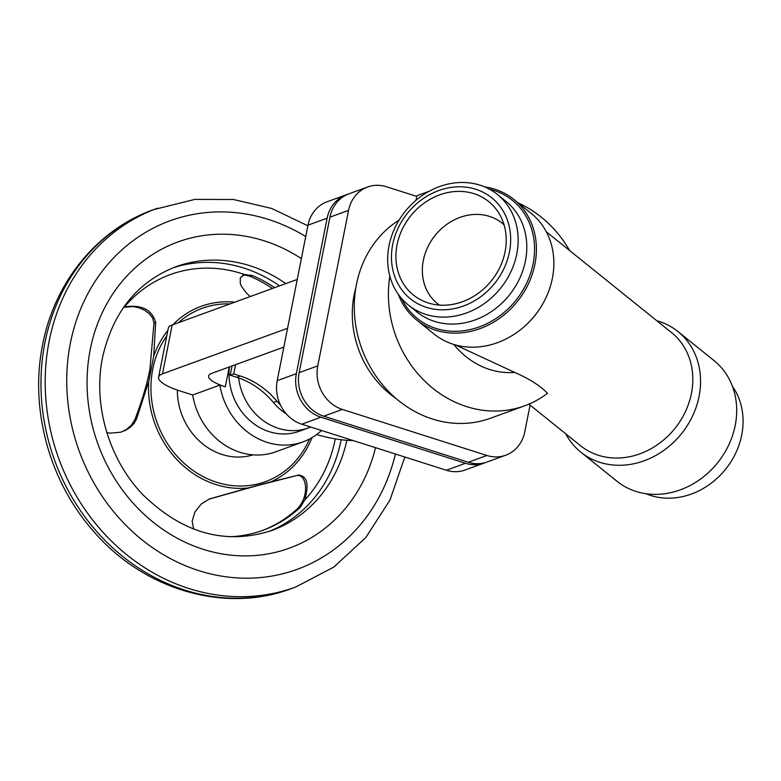 <?xml version="1.0" encoding="UTF-8"?>
<svg xmlns="http://www.w3.org/2000/svg" width="781" height="781" viewBox="0 0 781 781"><rect width="100%" height="100%" fill="white"/><g stroke="black" fill="none" stroke-linecap="round" stroke-linejoin="round"><path stroke-width="1.17" d="M453.8 344.45A77.036 68.22 70 0 0 514.689 372.4L455.46 344.929M389.836 276.123A109.691 97.147 70 0 0 425.391 381.724A109.691 97.147 70 0 0 524.647 405.817A109.691 97.147 70 0 0 547.491 393.321C540.491 385.912 529.557 378.931 514.689 372.4M399.071 220.115A109.691 97.147 70 0 0 356.448 284.411A109.691 97.147 70 0 0 389.758 392.667A109.691 97.147 70 0 0 490.527 418.235L524.647 405.817M355.863 287.662A93.769 83.05 70 0 0 354.144 294.818A93.769 83.05 70 0 0 396.299 398.7M504.038 224.782A51.624 44.537 -51.2 0 0 456.7 218.739A51.624 44.537 -51.2 0 0 423.341 260.356A51.624 44.537 -51.2 0 0 439.4 305.078M397.06 244.785A60.01 51.78 -51.2 0 0 427.324 302.647A60.01 51.78 -51.2 0 0 505.063 251.814A60.01 51.78 -51.2 0 0 499.088 213.496A60.01 51.78 -51.2 0 0 442.573 193.893A60.01 51.78 -51.2 0 0 397.06 244.785M509.427 252.097A64.843 55.959 -51.2 0 0 463.221 186.913A64.843 55.959 -51.2 0 0 392.706 244.502A64.843 55.959 -51.2 0 0 438.912 309.686A64.843 55.959 -51.2 0 0 509.427 252.097M516.788 253.942A70.973 61.24 -51.2 0 0 497.429 194.498A70.973 61.24 -51.2 0 0 433.182 189.207A70.973 61.24 -51.2 0 0 389.045 245.634A70.973 61.24 -51.2 0 0 408.404 305.078A70.973 61.24 -51.2 0 0 472.651 310.379A70.973 61.24 -51.2 0 0 516.788 253.942M398.29 294.291A77.426 66.815 -51.2 0 0 416.673 320.015A77.426 66.815 -51.2 0 0 486.768 325.804A77.426 66.815 -51.2 0 0 534.917 264.232A77.426 66.815 -51.2 0 0 513.791 199.389A77.426 66.815 -51.2 0 0 484.728 186.923M416.673 320.015L434.138 334.073A77.426 66.815 -51.2 0 0 525.798 325.228A77.426 66.815 -51.2 0 0 542.18 304.883A77.426 66.815 -51.2 0 0 552.372 278.29A77.426 66.815 -51.2 0 0 531.246 213.447L513.791 199.389M525.798 325.228L526.404 324.671A72.594 62.636 -51.2 0 0 541.76 305.596L542.18 304.883M528.883 404.138L580.576 445.746A72.594 62.636 -51.2 0 0 646.277 451.164A72.594 62.636 -51.2 0 0 691.419 393.448A72.594 62.636 -51.2 0 0 671.611 332.657L546.319 231.791M565.766 433.826A77.426 66.815 -51.2 0 0 580.839 452.17A77.426 66.815 -51.2 0 0 650.924 457.959A77.426 66.815 -51.2 0 0 699.073 396.397A77.426 66.815 -51.2 0 0 677.947 331.544A77.426 66.815 -51.2 0 0 656.801 320.737M580.839 452.17L616.97 481.262A77.426 66.815 -51.2 0 0 687.055 487.041A77.426 66.815 -51.2 0 0 735.204 425.479A77.426 66.815 -51.2 0 0 714.078 360.637L677.947 331.544M646.024 493.729A70.973 61.24 -51.2 0 0 741.716 435.017A70.973 61.24 -51.2 0 0 732.461 386.361M416.781 196.412L386.439 186.747A35.487 31.425 70 0 0 367.646 186.991A35.487 31.425 70 0 0 348.56 210.392L317.769 365.879A35.487 31.425 70 0 0 342.351 409.42L486.905 455.479A35.487 31.425 70 0 0 505.697 455.225A35.487 31.425 70 0 0 524.783 431.834L530.074 405.095M505.697 455.225L487.09 462.01A35.487 31.425 -110 0 1 468.288 462.254L323.744 416.195A35.487 31.425 -110 0 1 299.162 372.654L329.953 217.167A35.487 31.425 -110 0 1 349.039 193.776L367.646 186.991M416.019 200.297L416.917 195.719L429.091 191.286M347.643 194.323A35.487 31.425 70 0 0 346.217 194.801A35.487 31.425 70 0 0 327.132 218.192L296.35 373.679A35.487 31.425 70 0 0 320.923 417.22L465.476 463.279A35.487 31.425 70 0 0 484.269 463.035A35.487 31.425 70 0 0 485.665 462.479M484.269 463.035L465.125 470.006A35.487 31.425 -110 0 1 446.332 470.25L301.778 424.2A35.487 31.425 -110 0 1 277.206 380.65L307.987 225.162A35.487 31.425 -110 0 1 327.073 201.771L346.217 194.801M283.845 347.096L211.71 373.367A30.644 8.035 -168.8 0 0 208.615 376.012A30.644 8.035 -168.8 0 0 225.309 386.829L219.861 385.101L192.692 394.991L179.679 390.851A38.718 10.153 11.2 0 1 158.602 377.174A38.718 10.153 11.2 0 1 162.507 373.835L287.574 328.293M158.602 377.174L168.276 328.313A38.718 10.153 11.2 0 1 172.181 324.974L297.249 279.432M321.499 430.477A67.752 60 -110 0 1 303.008 441.89A67.752 60 -110 0 1 219.861 385.101M310.643 427.022A56.457 50.004 -110 0 1 308.3 427.949L299.152 431.278A56.457 50.004 -110 0 1 229.429 366.914M303.008 441.89L275.849 451.789A67.752 60 -110 0 1 192.692 394.991M353.237 440.591A38.718 10.153 11.2 0 1 316.695 434.5M177.336 390.07A62.91 55.715 70 0 0 253.112 454.845M193.659 529.088L192.146 521.073L194.977 511.906L201.361 503.882L209.445 498.952L248.163 487.969A94.501 83.694 -110 0 1 148.722 381.421L153.691 356.282A94.501 83.694 -110 0 1 167.856 330.402M208.595 499.284L210.753 498.522M121.621 431.913L126.473 429.404L131.403 425.206L134.859 419.631C141.81 401.59 146.828 384.818 149.913 369.325L153.994 323.012L152.627 317.994L149.376 313.767L144.856 310.379L139.389 307.919L133.209 306.562L123.642 307.255M272.442 288.462A137.114 121.436 70 0 0 250.125 276.328L244.775 275.049L242.608 275.234M123.691 307.187L124.472 306.913C141.507 304.346 151.914 309.51 155.683 322.397L153.691 356.282M250.31 296.516L246.757 293.431L241.554 286.549L240.245 283.298L240.333 277.694L244.648 274.551L252.361 275.517A137.114 121.436 -110 0 1 274.687 287.642M312.019 437.624A94.501 83.694 -110 0 1 270.89 481.848L296.429 475.609L258.228 485.382L209.064 499.137M229.263 536.742A137.114 121.436 -110 0 0 263.06 530.26A137.114 121.436 -110 0 0 300.168 507.445L304.717 500.035C309.315 484.142 307.118 475.795 298.117 474.994M106.841 432.528L110.092 433.152L120.616 432.225L125.546 430.292L130.027 427.461L133.834 423.702L136.548 419.016L134.859 419.631M148.722 381.421L136.548 419.016M270.89 481.848L248.163 487.969M296.429 475.609C306.289 473.276 310.145 494.441 297.932 508.255A137.114 121.436 70 0 1 261.938 530.66M280.496 405.134A54.846 48.578 -110 0 1 276.933 401.219A80.658 71.432 70 0 0 240.216 375.993L233.734 373.923L235.559 364.678M286.422 414.018A54.846 48.578 -110 0 1 273.409 402.498A80.658 71.432 70 0 0 236.692 377.272L230.21 375.202L233.734 373.923M230.21 375.202L232.045 365.967M308.3 427.949A56.457 50.004 -110 0 1 238.625 377.916M569.603 250.545A109.691 97.147 70 0 0 518.184 202.933M408.404 305.078L417.054 312.039A70.973 61.24 -51.2 0 0 481.301 317.34A70.973 61.24 -51.2 0 0 525.437 260.903A70.973 61.24 -51.2 0 0 506.078 201.469L497.429 194.498M401.502 298.401A75.816 65.419 -51.2 0 0 472.661 328.977A75.816 65.419 -51.2 0 0 533.091 263.841A75.816 65.419 -51.2 0 0 489.423 189.178M348.56 210.392L329.953 217.167M317.769 365.879L299.162 372.654M323.744 416.195L342.351 409.42M468.288 462.254L486.905 455.479M327.132 218.192L307.987 225.162M277.206 380.65L296.35 373.679M320.923 417.22L301.778 424.2M446.332 470.25L465.476 463.279M172.181 324.974L162.507 373.835M225.309 386.829L229.233 366.982M309.491 439.029A92.256 81.702 -110 0 1 207.951 478.958A92.256 81.702 -110 0 1 152.744 369.071A92.256 81.702 -110 0 1 166.792 335.81M178.38 322.719A92.256 81.702 -110 0 1 230.034 303.907M172.884 324.72A94.501 83.694 -110 0 1 234.749 302.188M404.812 457.022L389.953 500.094L365.85 537.494L333.809 567.074L295.618 587.078L291.401 588.61A201.635 178.576 -110 0 1 106.177 541.594A201.635 178.576 -110 0 1 44.947 342.605A201.635 178.576 -110 0 1 153.398 209.689L194.879 199.389L233.499 199.506L271.729 208.459L307.86 225.797M295.618 587.078A201.635 178.576 -110 0 1 110.394 540.062A201.635 178.576 -110 0 1 49.164 341.072A201.635 178.576 -110 0 1 157.616 208.146M395.401 454.025A185.507 164.293 -110 0 1 195.641 569.583A185.507 164.293 -110 0 1 70.397 343.035A185.507 164.293 -110 0 1 268.43 219.441A185.507 164.293 -110 0 1 305.742 236.536M375.505 447.689A162.926 144.29 -110 0 1 199.868 548.203A162.926 144.29 -110 0 1 90.274 349.361A162.926 144.29 -110 0 1 264.193 240.821A162.926 144.29 -110 0 1 301.368 258.609M172.708 267.942A140.336 124.296 -110 0 1 279.539 285.875M341.16 439.732A140.336 124.296 -110 0 1 341.053 440.269A140.336 124.296 -110 0 1 268.723 531.578M346.832 440.299A140.336 124.296 -110 0 1 271.827 530.504C225.563 545.392 182.52 533.403 142.708 494.51C108.784 459.257 92.773 404.294 102.575 357.337C112.933 312.039 137.329 281.843 175.784 266.77A140.336 124.296 -110 0 1 285.787 283.601M335.274 438.873A134.869 119.454 -110 0 1 335.234 439.098A134.869 119.454 -110 0 1 304.717 500.035M124.472 306.913A134.869 119.454 -110 0 1 244.648 274.551M252.361 275.517L250.125 276.328M153.994 323.012L155.683 322.397M300.168 507.445L297.932 508.255M276.933 401.219L273.409 402.498M236.692 377.272L240.216 375.993M291.401 588.61C224.313 614.042 142.474 589.352 92.578 530.162C49.037 480.471 29.58 408.326 42.662 344.558C54.504 282.214 97.225 229.614 153.398 209.689"/></g></svg>
